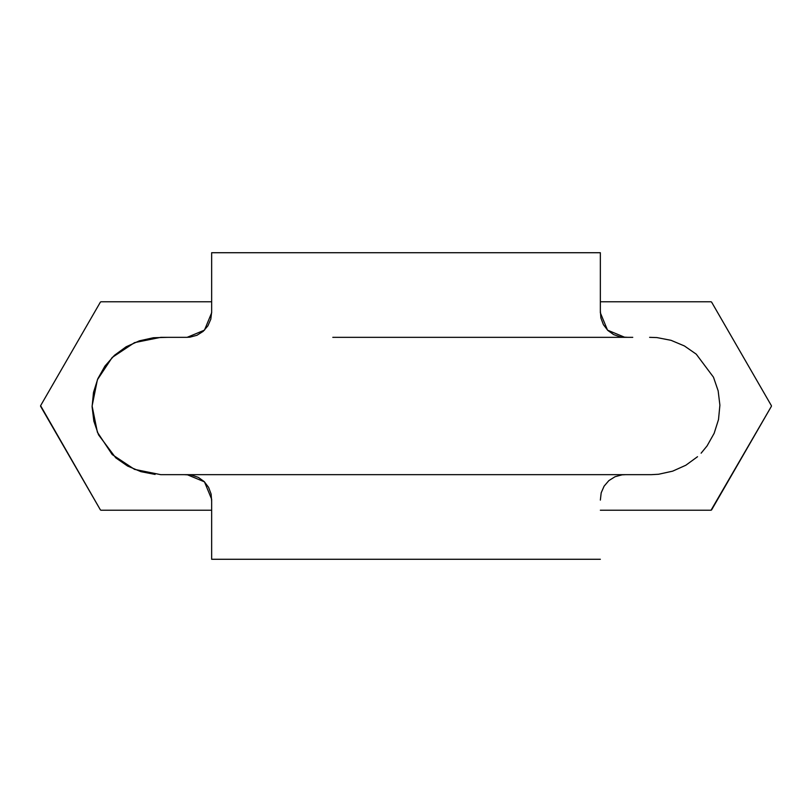 <?xml version="1.0" encoding="UTF-8"?>
<svg xmlns="http://www.w3.org/2000/svg" width="812" height="812" viewBox="0 0 812 812"><rect width="100%" height="100%" fill="white"/><g stroke="black" fill="none" stroke-linecap="round" stroke-linejoin="round"><path stroke-width="1.22" d="M211.648 501.298L211.11 494.072L208.582 487.322L204.208 481.597L198.351 477.385L191.52 475.061L184.263 474.665M155.092 474.421L140.933 471.67L127.585 466.047L115.751 457.836L98.526 434.816L93.847 421.174L92.101 406.812L93.492 392.46L97.846 378.697L104.941 366.07L114.472 355.291L126.154 346.765L139.359 340.837L153.427 337.741L168.003 337.335M186.263 337.335L189.906 337.173L196.961 335.275L203.142 331.387L207.892 325.845L210.815 319.157L211.648 311.899M600.352 310.702L600.89 317.928L603.417 324.678L607.792 330.403L613.649 334.615L620.48 336.939L627.737 337.335M649.62 337.335L656.908 337.579L671.067 340.329L684.414 345.953L696.249 354.164L713.474 377.184L718.153 390.826L719.899 405.188L718.508 419.54L714.154 433.303L707.059 445.93L701.121 453.177M697.528 456.709L685.846 465.235L672.64 471.163L658.573 474.259L651.305 474.665M625.737 474.665L622.093 474.827L615.039 476.725L608.858 480.613L604.108 486.155L601.184 492.843L600.352 500.101M600.332 252.725L211.668 252.725M600.332 559.275L211.668 559.275M624.875 337.335L607.528 330.149L600.352 312.813L600.352 252.725L211.648 252.725L211.648 312.813L204.472 330.149L187.125 337.335L160.766 337.335L134.518 342.634L112.208 357.442L97.399 379.752L92.101 406L97.399 432.248L112.208 454.558L134.518 469.366L160.766 474.665L187.125 474.665L204.472 481.851L211.648 499.187L211.648 559.275L600.352 559.275M100.404 509.906L100.962 510.22A120.166 120.166 0 0 1 100.404 509.906L40.6 406.315A120.166 120.166 0 0 1 40.6 405.685L100.404 509.906M100.962 301.78L100.404 302.094A120.166 120.166 0 0 1 100.962 301.78L211.648 301.78L100.962 301.78M211.648 510.22L100.962 510.22L211.648 510.22M40.6 405.685L100.404 302.094L40.6 405.685M771.4 406.315L771.4 405.685A120.166 120.166 0 0 1 771.4 406.315L711.596 509.906A120.166 120.166 0 0 1 711.038 510.22L771.4 406.315M711.596 302.094L711.038 301.78A120.166 120.166 0 0 1 711.596 302.094L771.4 405.685L711.596 302.094M711.038 510.22L600.352 510.22L711.038 510.22M600.352 301.78L711.038 301.78L600.352 301.78M161.304 474.665L651.234 474.665M632.761 337.335L332.808 337.335"/></g></svg>
